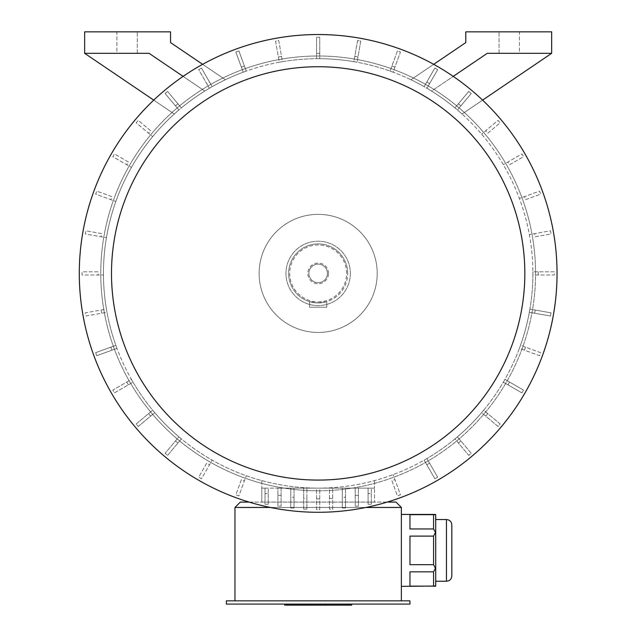 <?xml version="1.0" encoding="UTF-8"?>
<svg xmlns="http://www.w3.org/2000/svg" width="637" height="637" viewBox="0 0 637 637"><rect width="100%" height="100%" fill="white"/><g stroke="black" fill="none" stroke-linecap="round" stroke-linejoin="round"><path stroke-width="0.48" stroke-dasharray="3.19 2.39" d="M323.875 604.075L287.359 604.075L323.875 604.075L323.875 605.15L349.012 605.15L312.488 605.15L323.875 605.15L323.875 604.075M332.61 604.075L289.333 604.075L341.719 604.075L332.61 604.075L332.61 605.15L335.269 605.15L335.269 604.075M226.374 604.075L409.957 604.075L409.957 600.858L226.374 600.858L226.374 604.075M348.55 604.075L325.778 604.075L348.55 604.075L348.55 605.15L351.696 605.15M310.593 604.075L287.82 604.075L310.593 604.075L310.593 605.15L348.55 605.15M287.82 604.075L284.675 604.075L287.82 604.075L287.82 605.15L310.593 605.15M318.166 264.124A9.284 9.284 0 0 0 308.881 273.408A9.284 9.284 0 0 0 318.166 282.693A9.284 9.284 0 0 0 327.45 273.408A9.284 9.284 0 0 0 318.166 264.124A9.284 9.284 0 0 1 327.45 273.408A9.284 9.284 0 0 1 318.166 282.693A9.284 9.284 0 0 1 308.881 273.408A9.284 9.284 0 0 1 318.166 264.124M433.574 586.128L409.957 586.128L409.957 571.835L409.957 586.128L409.957 571.835L409.957 586.128L409.957 571.835L433.574 571.835L409.957 571.835L409.957 586.128L433.574 586.128L409.957 586.128L409.957 571.835L433.574 571.835L433.574 586.128L435.724 586.032L435.724 550.4L435.724 586.032L435.724 568.212L433.574 564.685L433.574 536.107L433.574 564.685L435.437 568.379L433.574 571.835L433.574 586.128L433.574 571.835L435.724 568.212L435.724 550.4L435.724 577.122L435.724 514.76L435.724 523.67L435.437 514.433L409.957 514.672L409.957 528.957L409.957 514.672L409.957 528.957L409.957 514.672L409.957 528.957L409.957 514.672L409.957 528.957L433.574 528.957L409.957 528.957L433.574 528.957L433.574 514.672L433.574 528.957L435.724 532.58L435.724 523.67L435.724 550.4L435.724 523.67L435.724 532.58L433.574 528.957L433.574 514.672L435.437 514.433L401.366 514.433L401.366 586.358L401.366 514.433M433.574 536.107L435.437 532.413L433.574 536.107L409.957 536.107L409.957 564.685L409.957 536.107L409.957 564.685L409.957 536.107L409.957 564.685L409.957 536.107L409.957 564.685L433.574 564.685L409.957 564.685L433.574 564.685L433.574 536.107L409.957 536.107L433.574 536.107L435.437 532.413L435.724 550.4L435.724 532.58M435.724 577.122L435.724 550.4L435.724 577.122M433.574 514.672L409.957 514.672L435.437 514.433M435.437 532.413L433.574 528.957M433.574 571.835L435.724 568.212M435.437 568.379L433.574 564.685M234.965 600.858L401.366 600.858L234.965 600.858L234.965 507.45L401.366 507.45L401.366 600.858M365.964 507.45L270.367 507.45M265.024 488.125L277.907 488.125L277.907 506.144L281.124 506.144L281.124 488.125L316.557 488.125L316.557 509.592A236.192 236.192 0 0 0 319.774 509.592L319.774 488.125L329.44 488.125L329.44 509.154L332.657 509.154L332.657 488.125L355.207 488.125L355.207 506.144L358.424 506.144L358.424 488.125L374.532 488.125L261.799 488.125L265.024 488.125L265.024 504.281L268.241 504.281L265.024 504.281L265.024 488.125M358.424 488.125L355.207 488.125L355.207 506.144L358.424 506.144L358.424 488.125M332.657 488.125L329.44 488.125L329.44 509.154L332.657 509.154L332.657 488.125M319.774 488.125L316.557 488.125L316.557 509.592A236.192 236.192 0 0 0 319.774 509.592L319.774 488.125M281.124 488.125L277.907 488.125L277.907 506.144L281.124 506.144L281.124 488.125M318.166 488.125A214.717 214.717 0 0 0 504.122 166.05A214.717 214.717 0 0 0 132.217 166.05A214.717 214.717 0 0 0 424.131 460.161L434.864 478.753A236.192 236.192 0 0 0 437.651 477.145L426.917 458.552A214.717 214.717 0 0 0 454.945 438.925L468.752 455.375A236.192 236.192 0 0 0 471.221 453.305L457.414 436.855A214.717 214.717 0 0 0 481.612 412.657L498.062 426.464A236.192 236.192 0 0 0 500.133 423.995L483.682 410.188A214.717 214.717 0 0 0 503.31 382.16L521.902 392.894A236.192 236.192 0 0 0 523.51 390.107L504.918 379.373A214.717 214.717 0 0 0 519.378 348.359L539.555 355.701A236.192 236.192 0 0 0 540.662 352.675L520.485 345.334A214.717 214.717 0 0 0 529.339 312.281L550.487 316.008A236.192 236.192 0 0 0 551.045 312.839L529.896 309.104A214.717 214.717 0 0 0 532.882 275.017L554.349 275.017A236.192 236.192 0 0 0 554.349 271.8L532.882 271.8A214.717 214.717 0 0 0 426.917 88.264A214.717 214.717 0 0 1 454.945 107.892L468.752 91.441A236.192 236.192 0 0 1 471.221 93.512L457.414 109.962A214.717 214.717 0 0 1 462.056 114.031L551.674 53.325L551.674 31.85L465.782 31.85L465.782 42.583L410.913 79.752A214.717 214.717 0 0 1 424.131 86.656A214.717 214.717 0 0 0 393.117 72.196L400.458 52.019A236.192 236.192 0 0 0 397.432 50.92L390.091 71.097A214.717 214.717 0 0 0 357.038 62.235L360.765 41.094A236.192 236.192 0 0 0 357.596 40.529L353.861 61.678A214.717 214.717 0 0 0 319.774 58.7L319.774 37.225A236.192 236.192 0 0 0 316.557 37.225L316.557 58.7A214.717 214.717 0 0 0 282.47 61.678L278.735 40.529A236.192 236.192 0 0 0 275.566 41.094L279.293 62.235A214.717 214.717 0 0 0 246.24 71.097L238.899 50.92A236.192 236.192 0 0 0 235.873 52.019L243.215 72.196A214.717 214.717 0 0 0 212.201 86.656A214.717 214.717 0 0 1 225.418 79.752L170.549 42.583L170.549 31.85L84.657 31.85L84.657 53.325L174.283 114.031A214.717 214.717 0 0 1 178.917 109.962A214.717 214.717 0 0 0 106.435 309.104L85.286 312.839A236.192 236.192 0 0 0 85.852 316.008L106.992 312.281A214.717 214.717 0 0 0 115.854 345.334L95.677 352.675A236.192 236.192 0 0 0 96.776 355.701L116.953 348.359A214.717 214.717 0 0 0 131.413 379.373L112.821 390.107A236.192 236.192 0 0 0 114.429 392.894L133.022 382.16A214.717 214.717 0 0 0 152.649 410.188L136.199 423.995A236.192 236.192 0 0 0 138.269 426.464L154.719 412.657A214.717 214.717 0 0 0 178.917 436.855L165.118 453.305A236.192 236.192 0 0 0 167.579 455.375L181.386 438.925A214.717 214.717 0 0 0 318.166 488.125L374.532 488.125L318.166 488.125M181.386 438.925A214.717 214.717 0 0 1 178.917 436.855L165.118 453.305A236.192 236.192 0 0 0 167.579 455.375L181.386 438.925M154.719 412.657A214.717 214.717 0 0 1 152.649 410.188L136.199 423.995A236.192 236.192 0 0 0 138.269 426.464L154.719 412.657M133.022 382.16A214.717 214.717 0 0 1 131.413 379.373L112.821 390.107A236.192 236.192 0 0 0 114.429 392.894L133.022 382.16M116.953 348.359A214.717 214.717 0 0 1 115.854 345.334L95.677 352.675A236.192 236.192 0 0 0 96.776 355.701L116.953 348.359M106.992 312.281A214.717 214.717 0 0 1 106.435 309.104L85.286 312.839A236.192 236.192 0 0 0 85.852 316.008L106.992 312.281M183.114 76.376L204.788 91.067A214.717 214.717 0 0 1 209.414 88.264A214.717 214.717 0 0 0 181.386 107.892A214.717 214.717 0 0 1 204.788 91.067L149.074 53.325L84.657 53.325L174.283 114.031A214.717 214.717 0 0 1 178.917 109.962L165.118 93.512A236.192 236.192 0 0 1 167.579 91.441L181.386 107.892A214.717 214.717 0 0 0 178.917 109.962L165.118 93.512A236.192 236.192 0 0 1 167.579 91.441L181.386 107.892A214.717 214.717 0 0 1 225.418 79.752L202.638 64.329M153.748 100.12L174.283 114.031A214.717 214.717 0 0 1 178.917 109.962L165.118 93.512A236.192 236.192 0 0 1 167.579 91.441L181.386 107.892A214.717 214.717 0 0 1 204.788 91.067L149.074 53.325L84.657 53.325L174.283 114.031A214.717 214.717 0 0 1 178.917 109.962L165.118 93.512A236.192 236.192 0 0 1 167.579 91.441L181.386 107.892A214.717 214.717 0 0 1 204.788 91.067L149.074 53.325L84.657 53.325M243.215 72.196A214.717 214.717 0 0 1 246.24 71.097L238.899 50.92A236.192 236.192 0 0 0 235.873 52.019L243.215 72.196M279.293 62.235A214.717 214.717 0 0 1 282.47 61.678L278.735 40.529A236.192 236.192 0 0 0 275.566 41.094L279.293 62.235M316.557 58.7A214.717 214.717 0 0 1 319.774 58.7L319.774 37.225A236.192 236.192 0 0 0 316.557 37.225L316.557 58.7M353.861 61.678A214.717 214.717 0 0 1 357.038 62.235L360.765 41.094A236.192 236.192 0 0 0 357.596 40.529L353.861 61.678M390.091 71.097A214.717 214.717 0 0 1 393.117 72.196L400.458 52.019A236.192 236.192 0 0 0 397.432 50.92L390.091 71.097M433.693 64.329L410.913 79.752A214.717 214.717 0 0 1 454.945 107.892L468.752 91.441A236.192 236.192 0 0 1 471.221 93.512L457.414 109.962A214.717 214.717 0 0 1 462.056 114.031L551.674 53.325L487.257 53.325L551.674 53.325L487.257 53.325L431.544 91.067A214.717 214.717 0 0 1 454.945 107.892L468.752 91.441A236.192 236.192 0 0 1 471.221 93.512L457.414 109.962A214.717 214.717 0 0 1 462.056 114.031L482.583 100.12M457.414 109.962A214.717 214.717 0 0 1 462.056 114.031L551.674 53.325L487.257 53.325L431.544 91.067A214.717 214.717 0 0 1 454.945 107.892L468.752 91.441A236.192 236.192 0 0 1 471.221 93.512L457.414 109.962L471.221 93.512A236.192 236.192 0 0 0 468.752 91.441A236.192 236.192 0 0 1 471.221 93.512L457.414 109.962M532.882 271.8A214.717 214.717 0 0 1 532.882 275.017L554.349 275.017A236.192 236.192 0 0 0 554.349 271.8L532.882 271.8M529.896 309.104A214.717 214.717 0 0 1 529.339 312.281L550.487 316.008A236.192 236.192 0 0 0 551.045 312.839L529.896 309.104M520.485 345.334A214.717 214.717 0 0 1 519.378 348.359L539.555 355.701A236.192 236.192 0 0 0 540.662 352.675L520.485 345.334M504.918 379.373A214.717 214.717 0 0 1 503.31 382.16L521.902 392.894A236.192 236.192 0 0 0 523.51 390.107L504.918 379.373M483.682 410.188A214.717 214.717 0 0 1 481.612 412.657L498.062 426.464A236.192 236.192 0 0 0 500.133 423.995L483.682 410.188M457.414 436.855A214.717 214.717 0 0 1 454.945 438.925L468.752 455.375A236.192 236.192 0 0 0 471.221 453.305L457.414 436.855M426.917 458.552A214.717 214.717 0 0 1 424.131 460.161L434.864 478.753A236.192 236.192 0 0 0 437.651 477.145L426.917 458.552M437.651 69.672L426.917 88.264L437.651 69.672A236.192 236.192 0 0 0 434.864 68.063L424.131 86.656L434.864 68.063A236.192 236.192 0 0 1 437.651 69.672A236.192 236.192 0 0 0 434.864 68.063L424.131 86.656L434.864 68.063A236.192 236.192 0 0 1 437.651 69.672L426.917 88.264L437.651 69.672M551.674 53.325L487.257 53.325L453.226 76.376M209.517 82.006L201.467 68.063A236.192 236.192 0 0 0 198.68 69.672A236.192 236.192 0 0 1 201.467 68.063L212.201 86.656L201.467 68.063A236.192 236.192 0 0 0 198.68 69.672L209.414 88.264L198.68 69.672A236.192 236.192 0 0 1 201.467 68.063L209.517 82.006A220.083 220.083 0 0 0 206.73 83.622M116.866 53.325L137.266 53.325L116.866 53.325L137.266 53.325L116.866 53.325L116.866 31.85L137.266 31.85L116.866 31.85L137.266 31.85L116.866 31.85L116.866 53.325M519.466 53.325L499.066 53.325L519.466 53.325L499.066 53.325L519.466 53.325L519.466 31.85L499.066 31.85L519.466 31.85L499.066 31.85L519.466 31.85L519.466 53.325M535.566 273.408A217.4 217.4 0 0 0 318.166 56.008A217.4 217.4 0 0 0 100.765 273.408A217.4 217.4 0 0 0 318.166 490.808A217.4 217.4 0 0 0 535.566 273.408M377.215 273.408A59.05 59.05 0 0 0 288.641 222.273A59.05 59.05 0 0 0 288.641 324.544A59.05 59.05 0 0 0 377.215 273.408A59.05 59.05 0 0 0 288.641 222.273A59.05 59.05 0 0 0 288.641 324.544A59.05 59.05 0 0 0 377.215 273.408M350.374 273.408A32.208 32.208 0 0 0 302.065 245.516A32.208 32.208 0 0 0 302.065 301.301A32.208 32.208 0 0 0 350.374 273.408A32.208 32.208 0 0 0 302.065 245.516A32.208 32.208 0 0 0 302.065 301.301A32.208 32.208 0 0 0 350.374 273.408M347.691 273.408A29.525 29.525 0 0 0 318.166 243.883A29.525 29.525 0 0 0 288.641 273.408A29.525 29.525 0 0 0 318.166 302.933A29.525 29.525 0 0 0 347.691 273.408M318.166 302.933A29.525 29.525 0 0 0 343.733 258.646A29.525 29.525 0 0 0 292.598 258.646A29.525 29.525 0 0 0 318.166 302.933L309.574 301.659L318.166 302.933L326.757 301.659L318.166 302.933M318.166 301.858A28.45 28.45 0 0 0 342.802 259.187A28.45 28.45 0 0 0 293.53 259.187A28.45 28.45 0 0 0 318.166 301.858M328.525 273.408A10.359 10.359 0 0 0 312.99 264.443A10.359 10.359 0 0 0 312.99 282.382A10.359 10.359 0 0 0 328.525 273.408M309.574 301.659L309.574 307.225L326.757 307.225L309.574 307.225L309.574 301.659M326.757 301.659L326.757 307.225L326.757 301.659M261.799 480.601L261.799 488.125L261.799 480.601M374.532 480.601L374.532 488.125L374.532 480.601M261.799 502.083L261.799 488.125L261.799 502.083L374.532 502.083L374.532 488.125L374.532 502.083L261.799 502.083M175.47 440.963A220.083 220.083 0 0 0 177.938 443.034M148.54 413.644A220.083 220.083 0 0 0 150.611 416.104M126.763 382.057A220.083 220.083 0 0 0 128.371 384.844M110.806 347.165A220.083 220.083 0 0 0 111.905 350.191M101.148 310.036A220.083 220.083 0 0 0 101.705 313.213M98.082 271.8L81.982 271.8A236.192 236.192 0 0 0 81.982 275.017L103.457 275.017L81.982 275.017A236.192 236.192 0 0 1 81.982 271.8L98.082 271.8A220.083 220.083 0 0 0 98.082 275.017M101.705 233.604L85.852 230.809A236.192 236.192 0 0 0 85.286 233.978L106.435 237.712L85.286 233.978A236.192 236.192 0 0 1 85.852 230.809L101.705 233.604A220.083 220.083 0 0 0 101.148 236.781M111.905 196.626L96.776 191.116A236.192 236.192 0 0 0 95.677 194.142L115.854 201.483L95.677 194.142A236.192 236.192 0 0 1 96.776 191.116L111.905 196.626A220.083 220.083 0 0 0 110.806 199.652M128.371 161.973L114.429 153.923A236.192 236.192 0 0 0 112.821 156.71L131.413 167.443L112.821 156.71A236.192 236.192 0 0 1 114.429 153.923L128.371 161.973A220.083 220.083 0 0 0 126.763 164.76M150.611 130.712L138.269 120.361A236.192 236.192 0 0 0 136.199 122.822L152.649 136.629L136.199 122.822A236.192 236.192 0 0 1 138.269 120.361L150.611 130.712A220.083 220.083 0 0 0 148.54 133.181M165.118 93.512A236.192 236.192 0 0 1 167.579 91.441L181.386 107.892L167.579 91.441A236.192 236.192 0 0 0 165.118 93.512L178.917 109.962L165.118 93.512M177.938 103.783A220.083 220.083 0 0 0 175.47 105.853M244.409 66.049A220.083 220.083 0 0 0 241.383 67.148M281.538 56.39A220.083 220.083 0 0 0 278.361 56.948M319.774 53.325A220.083 220.083 0 0 0 316.557 53.325M357.97 56.948A220.083 220.083 0 0 0 354.793 56.39M394.948 67.148A220.083 220.083 0 0 0 391.922 66.049M429.601 83.622A220.083 220.083 0 0 0 426.814 82.006M454.945 107.892L468.752 91.441L454.945 107.892M460.862 105.853A220.083 220.083 0 0 0 458.401 103.783M487.791 133.181L500.133 122.822A236.192 236.192 0 0 0 498.062 120.361L481.612 134.16L498.062 120.361A236.192 236.192 0 0 1 500.133 122.822L487.791 133.181A220.083 220.083 0 0 0 485.72 130.712M509.568 164.76L523.51 156.71A236.192 236.192 0 0 0 521.902 153.923L503.31 164.657L521.902 153.923A236.192 236.192 0 0 1 523.51 156.71L509.568 164.76A220.083 220.083 0 0 0 507.96 161.973M525.525 199.652L540.662 194.142A236.192 236.192 0 0 0 539.555 191.116L519.378 198.457L539.555 191.116A236.192 236.192 0 0 1 540.662 194.142L525.525 199.652A220.083 220.083 0 0 0 524.426 196.626M535.184 236.781L551.045 233.978A236.192 236.192 0 0 0 550.487 230.809L529.339 234.535L550.487 230.809A236.192 236.192 0 0 1 551.045 233.978L535.184 236.781A220.083 220.083 0 0 0 534.626 233.604M538.249 275.017A220.083 220.083 0 0 0 538.249 271.8M534.626 313.213A220.083 220.083 0 0 0 535.184 310.036M524.426 350.191A220.083 220.083 0 0 0 525.525 347.165M507.96 384.844A220.083 220.083 0 0 0 509.568 382.057M485.72 416.104A220.083 220.083 0 0 0 487.791 413.644M458.401 443.034A220.083 220.083 0 0 0 460.862 440.963M206.73 463.203L198.68 477.145A236.192 236.192 0 0 0 201.467 478.753L212.201 460.161L201.467 478.753A236.192 236.192 0 0 1 198.68 477.145L206.73 463.203A220.083 220.083 0 0 0 209.517 464.811M426.814 464.811A220.083 220.083 0 0 0 429.601 463.203M241.383 479.669L235.873 494.798A236.192 236.192 0 0 0 238.899 495.904L246.24 475.728L238.899 495.904A236.192 236.192 0 0 1 235.873 494.798L241.383 479.669A220.083 220.083 0 0 0 244.409 480.768M391.922 480.768L397.432 495.904A236.192 236.192 0 0 0 400.458 494.798L393.117 474.621L400.458 494.798A236.192 236.192 0 0 1 397.432 495.904L391.922 480.768A220.083 220.083 0 0 0 394.948 479.669M358.424 495.411L355.207 495.411M345.541 497.274L345.541 508.007L342.324 508.007L345.541 508.007L345.541 488.125L345.541 497.274L342.324 497.274L342.324 488.125L342.324 508.007L342.324 497.274M332.657 498.421L329.44 498.421M316.557 498.859A225.458 225.458 0 0 0 319.774 498.859M303.674 509.154L306.891 509.154L303.674 509.154L303.674 488.125L303.674 509.154M306.891 498.421L306.891 509.154L306.891 488.125L306.891 498.421L303.674 498.421M294.007 497.274L294.007 508.007L290.791 508.007L294.007 508.007L294.007 488.125L294.007 497.274L290.791 497.274L290.791 488.125L290.791 508.007L290.791 497.274M281.124 495.411L277.907 495.411M368.09 504.281L371.307 504.281L368.09 504.281L368.09 488.125L368.09 504.281M371.307 493.54L371.307 504.281L371.307 488.125L371.307 493.54L368.09 493.54M268.241 493.54L268.241 504.281L268.241 488.125L268.241 493.54L265.024 493.54M557.041 273.408A238.875 238.875 0 0 0 318.166 34.533A238.875 238.875 0 0 0 79.291 273.408A238.875 238.875 0 0 0 318.166 512.283A238.875 238.875 0 0 0 557.041 273.408M401.366 507.45L395.999 502.083L240.332 502.083L234.965 507.45M249.115 502.083L387.224 502.083M435.724 550.4L435.724 523.67L435.724 550.4M435.724 519.537L446.457 519.537L446.457 581.255L446.457 519.537L446.457 581.255L435.724 581.255M451.832 524.904L451.832 575.888M284.675 605.15L287.82 605.15M289.716 605.15L312.488 605.15L287.359 605.15L289.716 605.15L289.716 604.075L289.716 605.15M335.269 605.15L347.03 605.15L347.03 604.075M347.03 605.15L318.182 605.15L318.182 604.075M318.182 605.15L289.333 605.15L289.333 604.075M289.333 605.15L301.102 605.15L301.102 604.075M301.102 605.15L303.761 605.15L303.761 604.075M303.761 605.15L294.652 605.15L294.652 604.075M294.652 605.15L316.302 605.15L316.302 604.075L316.302 605.15L320.061 605.15L320.061 604.075L320.061 605.15L341.719 605.15L341.719 604.075M341.719 605.15L332.61 605.15M318.166 490.808A217.4 217.4 0 0 0 506.439 164.704A217.4 217.4 0 0 0 129.892 164.704A217.4 217.4 0 0 0 318.166 490.808A217.4 217.4 0 0 0 506.439 164.704A217.4 217.4 0 0 0 129.892 164.704A217.4 217.4 0 0 0 318.166 490.808M318.166 480.075A206.667 206.667 0 0 0 497.147 170.079A206.667 206.667 0 0 0 139.185 170.079A206.667 206.667 0 0 0 318.166 480.075M325.778 605.15L325.778 604.075M346.655 605.15L346.655 604.075L346.655 605.15M312.488 605.15L312.488 604.075L312.488 605.15M137.266 53.325L137.266 31.85L137.266 53.325M499.066 53.325L499.066 31.85L499.066 53.325M435.437 586.358L401.366 586.358M349.012 605.15L349.012 604.075M287.359 605.15L287.359 604.075"/><path stroke-width="0.96" d="M409.957 604.075L226.374 604.075L226.374 600.858L409.957 600.858L409.957 604.075M433.574 514.672L409.957 514.672L409.957 528.957L433.574 528.957L433.574 514.672L435.724 514.76L435.724 586.032L401.366 586.358M433.574 528.957L435.437 532.413L433.574 536.107L409.957 536.107L409.957 564.685L433.574 564.685L433.574 536.107M433.574 564.685L435.437 568.379L433.574 571.835L409.957 571.835L409.957 586.128L433.574 586.128L433.574 571.835M433.574 586.128L435.437 586.358M270.367 507.45L234.965 507.45L234.965 600.858M387.224 502.083L395.999 502.083L401.366 507.45L401.366 600.858M401.366 507.45L365.964 507.45M453.226 76.376L487.257 53.325L551.674 53.325L551.674 31.85L465.782 31.85L465.782 42.583L433.693 64.329M202.638 64.329L170.549 42.583L170.549 31.85L84.657 31.85L84.657 53.325L149.074 53.325L183.114 76.376M482.583 100.12L551.674 53.325M84.657 53.325L153.748 100.12M318.166 512.283A238.875 238.875 0 0 0 525.039 153.971A238.875 238.875 0 0 0 111.292 153.971A238.875 238.875 0 0 0 318.166 512.283M318.166 480.075A206.667 206.667 0 0 0 497.147 170.079A206.667 206.667 0 0 0 139.185 170.079A206.667 206.667 0 0 0 318.166 480.075M234.965 507.45L240.332 502.083L249.115 502.083M451.832 575.888C451.514 579.152 449.722 580.936 446.457 581.255L446.457 519.537C449.722 519.856 451.514 521.647 451.832 524.904L451.832 575.888C451.514 579.152 449.722 580.936 446.457 581.255L435.724 581.255M351.696 604.075L351.696 605.15L284.675 605.15L284.675 604.075M348.55 605.15L348.55 604.075M325.778 605.15L325.778 604.075M310.593 605.15L310.593 604.075M287.82 605.15L287.82 604.075M435.437 514.433L401.366 514.433M451.832 524.904C451.514 521.647 449.722 519.856 446.457 519.537L435.724 519.537"/></g></svg>
